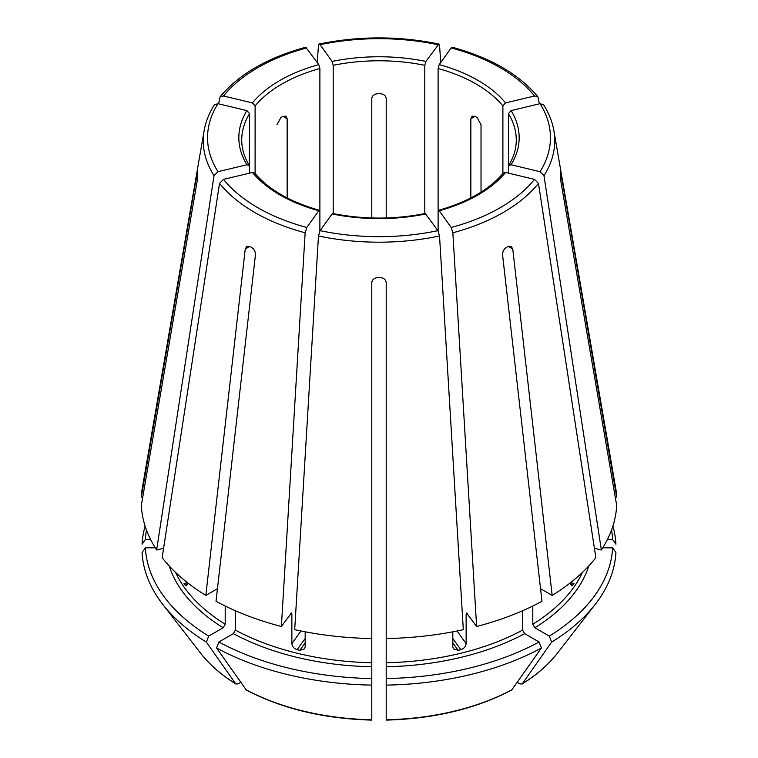 <?xml version="1.0" encoding="UTF-8"?>
<svg xmlns="http://www.w3.org/2000/svg" width="758" height="758" viewBox="0 0 758 758"><rect width="100%" height="100%" fill="white"/><g stroke="black" fill="none" stroke-linecap="round" stroke-linejoin="round"><path stroke-width="1.14" d="M255.105 174.169L255.105 105.902L252.442 102.917L223.496 95.991L220.076 96.91L218.588 103.827M252.442 102.917A140.164 80.916 180 0 1 318.777 64.61L305.777 47.271M318.777 64.61L319.885 68.504L319.885 211.567L318.777 210.752L306.791 227.466L305.142 232.791L281.379 626.496L291.423 613.014M615.259 497.144L616.69 497.144A237.804 137.293 0 0 0 615.629 487.659L553.871 130.641C552.307 121.725 548.896 113.122 543.628 104.812M611.535 530.031A233.739 134.943 0 0 1 612.625 539.506L607.414 539.506M612.625 539.506L615.922 544.168A237.027 136.847 0 0 0 612.89 526.118M217.982 103.675A171.46 98.985 0 0 0 217.982 171.687L246.919 164.761A140.164 80.916 180 0 1 246.919 110.602L217.982 103.675L214.4 104.812M214.372 104.812C209.104 113.122 205.693 121.725 204.129 130.641L142.371 487.659A237.804 137.293 0 0 0 141.31 497.144L197.042 173.535C197.487 170.957 197.715 170.493 197.715 172.151L197.62 171.166M217.982 171.687L214.021 175.676L156.641 549.976A237.804 137.293 0 0 1 141.31 505.463L197.042 181.854L197.715 173.819A181.295 104.67 180 0 1 197.715 172.151M246.919 110.602L249.59 113.596L249.316 165.547C244.266 157.209 241.717 148.701 241.726 140.041A137.274 79.258 180 0 1 249.59 113.596M246.919 164.761L249.316 165.547M156.641 549.976L163.586 548.318M319.45 210.345L318.777 210.752A140.164 80.916 180 0 1 252.442 172.454L223.496 179.371L219.536 183.36L162.155 557.661A237.804 137.293 0 0 0 205.825 595.4L245.241 249.031L246.833 246.255L249.789 246.407A181.295 104.67 180 0 0 251.827 247.582C254.271 249.325 255.474 251.77 255.427 254.915L216.021 601.284A237.804 137.293 0 0 0 281.379 626.496M252.442 172.454L254.688 173.061M290.759 613.421L291.868 614.236L291.868 643.656L300.954 630.988M425.911 213.936A140.164 80.916 180 0 1 332.089 213.936L320.103 230.65L318.464 235.975L294.691 629.68A237.804 137.293 0 0 0 371.79 638.539L371.79 282.743C372.187 279.683 374.111 277.987 377.56 277.646A181.295 104.67 180 0 0 380.44 277.646C383.889 277.987 385.813 279.683 386.21 282.743L386.21 638.539A237.804 137.293 0 0 0 463.309 629.68L439.536 235.975L437.897 230.65L425.257 213.519M332.089 213.936L332.743 213.519M146.465 530.031A233.739 134.943 0 0 0 145.375 539.506L150.586 539.506M142.741 497.144L141.31 497.144M145.11 526.118A237.027 136.847 0 0 0 142.078 544.168L145.375 539.506M540.549 588.691L552.175 595.4A237.804 137.293 0 0 0 595.845 557.661L538.464 183.36L534.504 179.371L505.558 172.454L503.312 173.061M505.558 172.454A140.164 80.916 180 0 1 439.223 210.752L451.209 227.466L452.858 232.791L476.621 626.496A237.804 137.293 0 0 0 541.979 601.284L502.573 254.915C502.526 251.77 503.729 249.325 506.173 247.582A181.295 104.67 180 0 0 508.211 246.407L511.167 246.255L512.759 249.031L552.175 595.4M438.115 230.991L438.115 211.567L439.223 210.752L438.55 210.345M169.224 565.97A213.301 123.147 0 0 0 223.165 627.757L208.706 636.104A233.739 134.943 0 0 1 145.375 547.826L155.267 547.826M223.165 627.757L225.202 624.222L225.202 606.021M185.151 585.043L186.525 585.858L187.472 582.675L184.052 583.499A210.421 121.488 0 0 0 185.151 585.043L187.378 584.513M217.451 588.691L205.825 595.4M145.375 547.826L142.078 552.487A237.027 136.847 0 0 0 162.619 604.192A237.027 136.847 0 0 0 206.375 642.102L235.691 683.773L237.898 683.972L240.731 682.333M208.706 636.104L206.375 642.102M235.691 683.773L236.06 684.123C221.298 674.942 209.426 664.567 200.444 653.017A195.602 112.933 0 0 0 235.691 683.773M540.018 171.687A171.46 98.985 0 0 0 540.018 103.675L511.082 110.602A140.164 80.916 180 0 1 511.082 164.761L540.018 171.687L543.979 175.676L601.359 549.976A237.804 137.293 0 0 0 616.69 505.463L560.958 181.854L560.285 173.819A181.295 104.67 180 0 0 560.285 172.151L560.38 171.166M601.359 549.976L594.414 548.318M560.285 172.151C560.285 170.493 560.513 170.957 560.958 173.535L560.285 173.535M616.69 497.144L560.958 173.535M540.018 103.675L543.6 104.812M511.082 164.761L508.684 165.547L508.41 166.485L508.41 113.596A137.274 79.258 180 0 1 516.274 140.041C516.283 148.701 513.735 157.209 508.656 165.547M511.082 110.602L508.41 113.596M371.79 685.185L371.79 678.552A233.739 134.943 0 0 1 218.901 641.988L233.35 633.641L235.397 630.106L235.397 610.74M218.901 641.988L216.57 647.986A237.027 136.847 0 0 0 371.79 685.109L371.79 638.539M291.868 643.656C292.218 646.574 293.981 648.583 297.145 649.701A210.421 121.488 0 0 0 299.808 650.336L304.489 648.905L305.18 646.839L305.18 631.812M216.57 647.986L246.322 690.045C282.014 708.768 323.837 718.783 371.78 720.1M371.79 685.109L371.79 719.437M534.504 95.991A171.46 98.985 0 0 0 451.209 47.906L439.223 64.61A140.164 80.916 180 0 1 505.558 102.917L534.504 95.991L537.924 96.91L539.412 103.827M451.209 47.906L452.223 47.271M505.558 102.917L502.895 105.902L502.895 174.169M439.223 64.61L438.115 68.504A137.274 79.258 180 0 1 502.895 105.902M386.21 685.185L386.21 638.539M539.099 641.988L541.43 647.986A237.027 136.847 0 0 1 386.21 685.109L386.21 678.552A233.739 134.943 0 0 0 539.099 641.988L524.65 633.641L522.603 630.106L522.603 610.74M452.82 631.812L452.82 646.839L453.511 648.905L458.192 650.336A210.421 121.488 0 0 0 460.855 649.701C464.019 648.583 465.782 646.574 466.132 643.656L466.132 614.236A210.421 121.488 0 0 0 467.553 613.857M476.621 626.496L466.577 613.014M467.241 613.421L466.132 614.236M386.21 685.109L386.21 719.437M541.43 647.986L511.678 690.045C475.986 708.768 434.163 718.783 386.22 720.1M532.798 606.021L532.798 624.222L534.835 627.757L549.294 636.104A233.739 134.943 0 0 0 612.625 547.826L602.733 547.826M572.849 585.043A210.421 121.488 0 0 0 573.948 583.499L570.528 582.684L571.475 585.858L572.849 585.043L570.622 584.513M549.294 636.104L551.625 642.102L522.309 683.773L520.102 683.972L517.269 682.333M612.625 547.826L615.922 552.487A237.027 136.847 0 0 1 595.381 604.192A237.027 136.847 0 0 1 551.625 642.102M557.556 653.017A195.602 112.933 0 0 1 522.309 683.773L521.94 684.123C536.702 674.942 548.574 664.567 557.556 653.017L595.381 604.192M437.897 44.713A171.46 98.985 0 0 0 320.103 44.713L332.089 61.426A140.164 80.916 180 0 1 425.911 61.426L438.882 44.078L439.536 45.471L440.768 62.459M320.103 44.713L319.118 44.078L318.464 45.471L317.232 62.459M333.198 214.163L333.198 65.321A137.274 79.258 180 0 1 424.802 65.321L424.802 214.163M438.115 211.567L438.115 68.504M508.41 173.137L508.41 166.485M319.885 230.991L319.885 211.567M481.027 192.125L481.027 124.672L477.085 117.537A137.274 79.258 180 0 0 475.048 116.353L470.841 118.788L472.13 116.173L475.048 116.353M470.841 197.933L470.841 118.788M386.21 217.963L386.21 98.549C385.803 95.707 383.889 94.106 380.44 93.736A137.274 79.258 180 0 0 377.56 93.736C374.111 94.106 372.197 95.707 371.79 98.549L371.79 217.963M287.159 197.933L287.159 118.788L285.87 116.173L282.952 116.353L287.159 118.788M276.973 124.672L280.915 117.537A137.274 79.258 180 0 1 282.952 116.353M249.59 173.137L249.59 166.485M425.911 61.426L424.802 65.321M332.089 61.426L333.198 65.321M306.791 47.906A171.46 98.985 0 0 0 223.496 95.991M255.105 105.902A137.274 79.258 180 0 1 319.885 68.504M204.129 130.641A175.742 101.458 0 0 0 214.021 175.676M223.496 179.371A171.46 98.985 0 0 0 306.791 227.466M219.536 183.36A175.742 101.458 0 0 0 305.142 232.791M290.447 613.857A210.421 121.488 0 0 0 291.868 614.236M320.103 230.65A171.46 98.985 0 0 0 437.897 230.65M318.464 235.975A175.742 101.458 0 0 0 439.536 235.975M451.209 227.466A171.46 98.985 0 0 0 534.504 179.371M452.858 232.791A175.742 101.458 0 0 0 538.464 183.36M175.6 572.432A210.421 121.488 0 0 0 225.202 624.222M543.979 175.676A175.742 101.458 0 0 0 553.871 130.641M233.35 633.641A213.301 123.147 0 0 0 371.79 666.746M235.397 630.106A210.421 121.488 0 0 0 371.79 662.729M245.876 689.657A195.602 112.933 0 0 0 371.79 719.768M386.21 666.746A213.301 123.147 0 0 0 524.65 633.641M386.21 662.729A210.421 121.488 0 0 0 522.603 630.106M386.21 719.768A195.602 112.933 0 0 0 512.124 689.657M534.835 627.757A213.301 123.147 0 0 0 588.776 565.97M532.798 624.222A210.421 121.488 0 0 0 582.4 572.432M512.759 249.031L508.211 246.407M245.241 249.031L249.789 246.407M197.042 173.535L197.715 173.535M460.855 649.701L452.82 638.501M458.192 650.336L452.82 642.85M466.132 643.656L457.046 630.988M299.808 650.336L305.18 642.85M297.145 649.701L305.18 638.501M220.066 96.882C238.751 74.312 267.309 57.76 305.739 47.233M254.707 173.023C268.654 189.585 290.248 202.007 319.488 210.307M332.724 213.481C363.575 219.593 394.425 219.593 425.276 213.481M438.512 210.307C467.752 202.007 489.346 189.585 503.293 173.023M200.444 653.017L162.619 604.192M537.934 96.882C519.249 74.312 490.691 57.76 452.261 47.233M438.863 44.03C398.954 35.863 359.046 35.863 319.137 44.03"/></g></svg>
